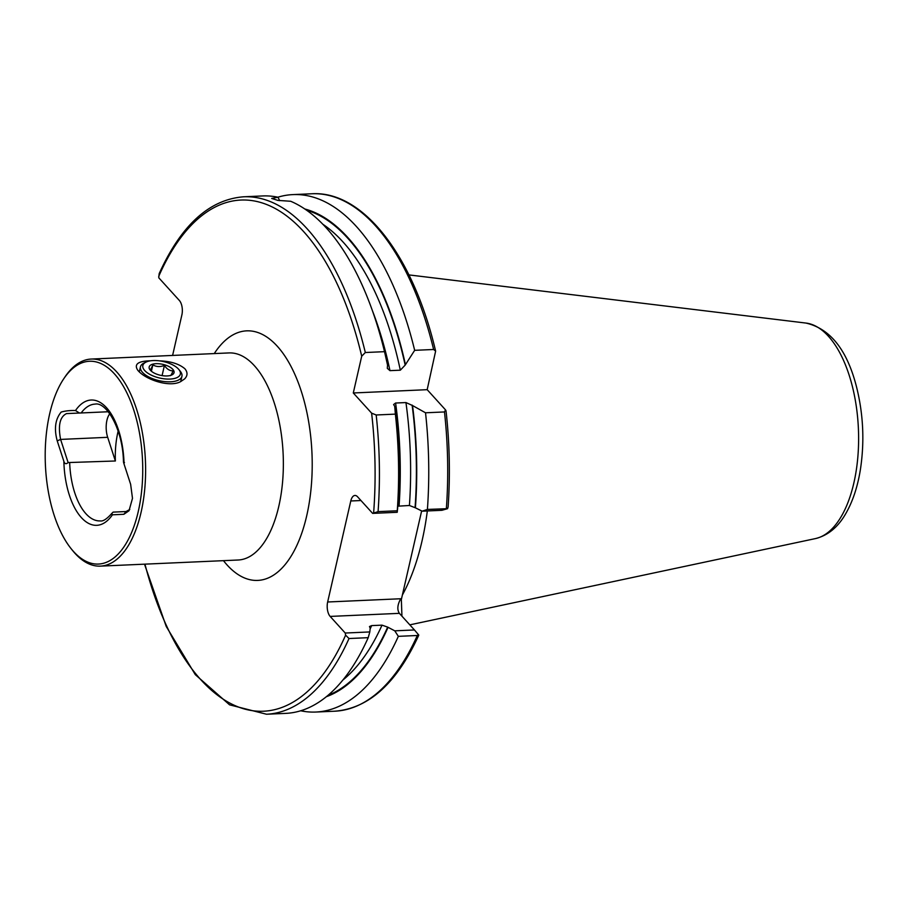 <?xml version="1.0" encoding="UTF-8"?>
<svg xmlns="http://www.w3.org/2000/svg" width="908" height="908" viewBox="0 0 908 908"><rect width="100%" height="100%" fill="white"/><g stroke="black" fill="none" stroke-linecap="round" stroke-linejoin="round"><path stroke-width="1.36" d="M118.153 431.096A58.464 27.989 -92.5 0 0 115.373 460.992L68.123 462.569L60.598 439.415C57.93 425.432 59.894 416.829 66.511 413.605L79.473 413.026L75.5 410.541C70.12 410.359 65.342 410.87 61.165 412.073C55.263 419.19 53.958 428.803 57.227 440.891L63.866 461.321C64.65 463.965 66.068 464.374 68.123 462.569M108.256 411.744L79.473 413.026M123.863 514.291L126.076 511.533L113.103 512.123L111.763 513.463L112.422 514.813L123.863 514.291L129.004 510.761L132.489 498.333L130.638 484.305L124.055 464.033C123.17 461.4 123.306 460.912 124.453 462.581M114.329 373.756A101.514 48.612 -92.5 0 0 63.696 378.852A101.514 48.612 -92.5 0 0 71.255 548.852A101.514 48.612 -92.5 0 0 137.71 513.849A101.514 48.612 -92.5 0 0 114.329 373.756M159.354 360.851C170.579 361.202 179.092 363.847 184.903 368.773C187.797 372.348 187.706 375.73 184.608 378.92L180.692 381.587C169.898 387.693 146.279 379.964 138.288 370.85L137.732 370.192C133.839 364.176 138.141 361.044 150.649 360.794M71.255 548.852L72.64 550.577A103.637 49.622 -92.5 0 0 100.425 566.127A103.637 49.622 -92.5 0 0 144.905 487.244A103.637 49.622 -92.5 0 0 116.621 371.815A103.637 49.622 -92.5 0 0 91.22 359.057A103.637 49.622 -92.5 0 0 64.933 377.013L63.696 378.852M418.259 634.635L417.305 635.498L398.34 636.338L394.776 630.833L387.671 627.11L382.007 625.147L371.667 625.601L369.477 626.543L370.192 628.257L369.817 631.934L368.205 637.677A258.973 123.999 87.5 0 1 285.702 713.382L266.509 714.233A258.973 123.999 87.5 0 0 349.012 638.528L345.608 635.157L345.233 633.035L330.16 616.418A10.635 5.085 87.5 0 1 327.652 601.993L350.783 500.978A10.635 5.085 87.5 0 1 354.949 495.462A10.635 5.085 87.5 0 1 357.559 496.778L372.643 513.383L378.08 511.624L397.261 510.773L397.216 512.294L397.591 508.605A246.794 118.165 87.5 0 0 394.719 406.33L395.377 414.127A258.973 123.999 87.5 0 1 397.261 510.773M368.205 637.677L349.012 638.528M389.963 370.646L400.315 370.192L405.172 365.118L414.661 350.329L433.615 349.489L435.624 351.124L427.18 389.68L353.291 392.971L361.713 356.197L365.322 352.52L384.515 351.668L387.546 365.095L387.307 368.33L389.963 370.646A241.834 115.793 87.5 0 0 372.166 310.059M279.675 200.668L277.996 197.229L271.696 198.443L277.871 200.396L290.696 201.27A258.973 123.999 87.5 0 1 384.515 351.668M365.322 352.52A258.973 123.999 87.5 0 0 243.514 196.798L262.707 195.946A258.973 123.999 87.5 0 1 277.996 197.229M427.407 509.433A258.973 123.999 87.5 0 0 425.523 412.788L444.477 411.948L445.51 409.871L446.021 410.825C449.619 443.002 450.311 475.02 448.121 506.891L447.576 508.673L441.867 510.307L422.175 511.181L427.407 509.433L447.576 508.673M425.523 412.788L412.527 405.536A246.794 118.165 87.5 0 1 415.399 507.81L422.175 511.181M412.527 405.536L405.944 402.562L395.593 403.027L393.595 404.559L394.719 406.33M397.761 506.187L409.417 505.495L415.399 507.81M395.377 414.127L376.184 414.979L371.622 413.151L353.291 392.971M398.34 636.338A258.973 123.999 87.5 0 1 315.848 712.042A258.973 123.999 87.5 0 1 300.684 710.782M388 627.462A246.794 118.165 87.5 0 1 326.426 696.674M445.51 409.871L427.18 389.68M421.641 510.92L401.347 599.507L401.938 616.169M277.859 197.206A258.973 123.999 87.5 0 1 292.853 194.607A258.973 123.999 87.5 0 1 414.661 350.329M304.748 208.976A246.794 118.165 87.5 0 1 405.354 364.312M243.514 196.798C209.271 199.567 181.157 225.173 159.184 273.614L158.764 277.78L179.375 300.491A10.635 5.085 87.5 0 1 181.884 314.906L172.599 355.437M427.327 510.954A185.629 88.882 87.5 0 1 402.369 595.035M394.776 630.833L414.457 629.959L399.384 613.343L330.16 616.418M414.457 629.959L418.656 634.93M345.233 633.035L369.817 631.934M397.216 512.294L372.643 513.383M327.652 601.993L400.734 598.747C397.409 604.796 396.966 609.654 399.384 613.343L399.214 613.15M126.076 511.533L129.776 509.456M115.373 460.992L107.677 437.316A17.002 8.149 87.5 0 1 109.789 413.764M178.887 369.545L180.295 371.281A21.259 9.33 -167.1 0 1 181.918 376.332A21.259 9.33 -167.1 0 1 181.396 377.592A21.259 9.33 -167.1 0 1 157.617 380.304A21.259 9.33 -167.1 0 1 140.468 366.832A21.259 9.33 -167.1 0 1 144.122 362.996L146.154 362.042A19.238 8.444 -167.1 0 1 163.485 361.577A19.238 8.444 -167.1 0 1 178.887 369.545A19.238 8.444 -167.1 0 1 179.886 375.254A19.238 8.444 -167.1 0 1 153.781 376.218A19.238 8.444 -167.1 0 1 146.154 362.042M173.723 373.415A12.757 5.596 -167.1 0 1 171.839 374.959A12.757 5.596 -167.1 0 1 160.353 375.265A12.757 5.596 -167.1 0 1 150.138 369.987A12.757 5.596 -167.1 0 1 152.612 364.199A12.757 5.596 -167.1 0 1 167.662 365.924A12.757 5.596 -167.1 0 1 173.723 373.415M150.478 370.385L149.945 369.624C150.478 369.908 151.454 368.308 152.862 364.834C156.244 366.911 160.103 367.104 164.416 365.436C166.845 369.102 169.728 370.895 173.065 370.839C171.657 374.312 170.693 375.912 170.148 375.64M151.386 371.236L152.862 364.834M162.089 375.606L164.416 365.436M69.689 463.023A58.464 27.989 -92.5 0 0 100.289 520.92C103.035 521.487 106.86 519.001 111.763 513.463M123.454 461.661C122.886 429.064 106.225 401.608 95.09 404.105A58.464 27.989 -92.5 0 0 81.164 412.947M124.055 464.033A62.72 30.032 -92.5 0 0 106.542 407.737A62.72 30.032 -92.5 0 0 75.5 410.541M63.866 461.321A62.72 30.032 -92.5 0 0 81.38 517.605A62.72 30.032 -92.5 0 0 112.422 514.813M100.425 566.127L238.168 560.009A103.637 49.622 -92.5 0 0 282.649 481.126A103.637 49.622 -92.5 0 0 254.365 365.686A103.637 49.622 -92.5 0 0 228.964 352.928L91.22 359.057M382.007 625.147A241.834 115.793 87.5 0 1 342.963 679.956M371.667 625.601A241.834 115.793 87.5 0 1 370.112 628.983M322.703 224.162A241.834 115.793 87.5 0 1 400.315 370.192M444.477 411.948A258.973 123.999 87.5 0 1 446.361 508.594M412.119 405.093A246.079 117.824 87.5 0 1 415.081 507.459M405.944 402.562A241.834 115.793 87.5 0 1 409.417 505.495M395.593 403.027A241.834 115.793 87.5 0 1 399.066 505.96M376.184 414.979A258.973 123.999 87.5 0 1 378.08 511.624M371.622 413.151A255.784 122.478 87.5 0 1 373.642 512.77M417.305 635.498A258.973 123.999 87.5 0 1 334.802 711.202C368.841 708.467 396.841 683.111 418.781 635.146M387.671 627.11A246.079 117.824 87.5 0 1 328.038 695.335M345.608 635.157A255.784 122.478 87.5 0 1 144.962 564.152M292.853 194.607L311.807 193.767A258.973 123.999 87.5 0 1 433.615 349.489M306.473 210.168A246.079 117.824 87.5 0 1 405.172 365.118M158.707 276.395A255.784 122.478 87.5 0 1 361.713 356.197M214.265 353.587A124.895 59.803 87.5 0 1 293.432 371.281A124.895 59.803 87.5 0 1 300.752 536.015A124.895 59.803 87.5 0 1 223.47 560.667M815.543 538.569C828.13 535.38 838.266 526.946 845.95 513.292C852.782 501.329 857.583 486.87 860.341 469.924C864.7 441.56 863.338 413.549 856.267 385.877C846.801 349.557 830.037 328.617 805.964 323.066A108.2 51.813 87.5 0 1 858.4 428.701A108.2 51.813 87.5 0 1 815.543 538.569L409.826 624.852M360.964 500.524L350.783 500.978M400.734 598.747L401.347 599.507M108.256 411.755L66.511 413.605M107.677 437.316L60.598 439.415L57.227 440.891M315.848 712.042L334.802 711.202M144.497 564.174L166.221 626.441L195.299 674.644L229.576 704.835L266.509 714.233M311.807 193.767C363.211 190.532 413.458 256.204 435.624 351.124M805.964 323.066L408.929 274.908M140.468 366.832L139.31 371.883M181.918 376.332L180.715 381.587"/></g></svg>
